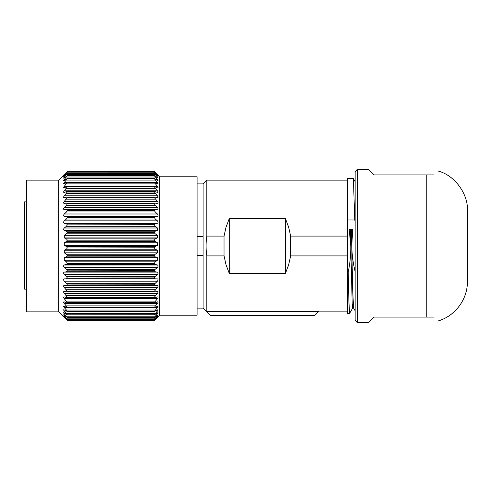 <?xml version="1.0" encoding="UTF-8"?>
<svg xmlns="http://www.w3.org/2000/svg" width="492" height="492" viewBox="0 0 492 492"><rect width="100%" height="100%" fill="white"/><g stroke="black" fill="none" stroke-linecap="round" stroke-linejoin="round"><path stroke-width="0.74" d="M357.389 322.709L357.389 169.291L355.144 171.536L355.144 320.464L357.389 322.709L368.244 322.709L373.852 317.094L433.723 317.094C439.098 322.469 439.098 322.469 433.723 317.094C439.098 322.469 439.098 322.469 433.723 317.094M437.739 170.933C455.094 175.14 468.335 194.58 467.4 210.453L467.4 281.547C467.689 299.357 454.946 316.362 437.739 321.067M433.723 174.906C439.098 169.531 439.098 169.531 433.723 174.906C439.098 169.531 439.098 169.531 433.723 174.906L426.238 174.906L426.238 317.094M357.389 169.291L368.244 169.291L373.852 174.906L426.238 174.906M26.47 289.148L24.6 289.148L24.6 201.849L26.47 201.849M85.59 285.354L85.59 284.917M58.653 311.854L58.653 180.146L26.47 180.146L26.47 311.854L58.653 311.854L65.485 318.687M155.251 319.511L157.422 317.408C158.289 316.577 158.289 316.596 157.422 317.475L154.439 320.44L67.256 320.44L64.274 317.475C63.413 316.602 63.413 316.577 64.274 317.408L66.445 319.511M64.274 317.475C63.413 316.602 63.413 316.577 64.274 317.408M67.256 320.218L64.274 317.02C63.413 316.061 63.413 315.944 64.274 316.676L67.256 319.216L154.439 319.216L157.422 316.676C158.289 315.944 158.289 316.055 157.422 317.02L154.439 320.218L67.256 320.218L154.439 320.231M64.649 317.02L64.274 317.02C63.413 316.061 63.413 315.944 64.274 316.676M67.256 319.185L64.274 315.784C63.413 314.751 63.413 314.548 64.274 315.175L67.256 317.401L154.439 317.401L157.422 315.175C158.289 314.542 158.289 314.745 157.422 315.784L154.439 319.185L67.256 319.216M65.005 315.784L64.274 315.784C63.413 314.751 63.413 314.548 64.274 315.175M67.256 317.352L64.274 313.779C63.413 312.691 63.413 312.402 64.274 312.912L67.256 314.8L154.439 314.8L157.422 312.912C158.289 312.395 158.289 312.684 157.422 313.779L154.439 317.352L67.256 317.401M63.683 312.641L64.274 312.912M67.256 314.739L64.274 311.036C63.413 309.898 63.413 309.523 64.274 309.917L67.256 311.442L154.439 311.442L157.422 309.917C158.289 309.517 158.289 309.886 157.422 311.036L154.439 314.739L67.256 314.8M63.726 309.726L64.274 309.917M67.066 311.59L66.445 310.046L64.274 307.58C63.413 306.405 63.413 305.956 64.274 306.227L66.445 307.408L155.251 307.408L157.907 306.104M63.788 306.098L64.274 306.227M66.445 307.408L67.256 307.285L64.274 303.453C63.413 302.254 63.413 301.725 64.274 301.873L66.445 302.82L155.251 302.82L157.834 301.799M63.862 301.793L64.274 301.873M66.445 302.82L67.256 302.525L64.274 298.687C63.413 297.482 63.413 296.891 64.274 296.904L66.783 297.672M63.948 296.861L64.274 296.904M66.445 297.611L67.256 297.266L154.439 297.266L155.251 297.611L157.741 296.867M67.256 297.15L64.274 293.355C63.413 292.15 63.413 291.492 64.274 291.381L66.445 291.836L67.256 291.338L154.439 291.338L155.251 291.836L157.422 291.381C158.289 291.473 158.289 292.131 157.422 293.355L154.439 297.15L67.256 297.266M67.256 291.215L64.274 287.494C63.413 286.313 63.413 285.6 64.274 285.36L66.445 285.557L67.256 284.917L154.439 284.917L155.251 285.557L157.422 285.36C158.289 285.575 158.289 286.289 157.422 287.494L154.439 291.215L67.256 291.338M67.256 284.782L66.445 283.281L64.274 281.184C63.413 280.028 63.413 279.272 64.274 278.902L66.445 278.847L67.256 278.066L154.439 278.066L155.251 278.847L157.422 278.902C158.289 279.247 158.289 280.003 157.422 281.184L155.251 283.281L154.439 284.782L67.256 284.917M67.256 277.925L66.445 276.436L64.274 274.487C63.413 273.374 63.413 272.574 64.274 272.094L66.445 271.781L67.256 270.864L154.439 270.864L155.251 271.781L157.422 272.094C158.289 272.55 158.289 273.349 157.422 274.487L155.251 276.436L154.439 277.925L67.256 278.066M67.256 270.717L66.445 269.259L64.274 267.482C63.413 266.424 63.413 265.594 64.274 264.991L66.445 264.425L67.256 263.392L154.439 263.392L155.251 264.425L157.422 264.991C158.289 265.569 158.289 266.393 157.422 267.482L155.251 269.259L154.439 270.717L67.256 270.864M67.256 263.238L66.445 261.824L64.274 260.237L64.274 257.685L66.445 256.873L67.256 255.729L154.439 255.729L155.251 256.873L157.422 257.685L157.422 260.237L155.251 261.824L154.439 263.238L67.256 263.392M67.256 255.576L66.445 254.223L64.274 252.833L64.274 250.25L66.445 249.198L67.256 247.962L154.439 247.962L155.251 249.198L157.422 250.25L157.422 252.833L155.251 254.223L154.439 255.576L67.256 255.729M67.256 247.802L66.445 246.523L64.274 245.36L64.274 242.771L66.445 241.486L67.256 240.17L154.439 240.17L155.251 241.486L157.422 242.771L157.422 245.36L155.251 246.523L154.439 247.802L67.256 247.962M67.256 240.01L66.445 238.823L64.274 237.894L64.274 235.324L66.445 233.829L67.256 232.439L154.439 232.439L155.251 233.829L157.422 235.324L157.422 237.894L155.251 238.823L154.439 240.01L67.256 240.17M67.256 232.285L66.445 231.203L64.274 230.514C63.413 229.887 63.413 229.044 64.274 227.993L66.445 226.302L67.256 224.862L154.439 224.862L155.251 226.302L157.422 227.993L157.422 230.514L155.251 231.203L154.439 232.285L67.256 232.439M67.256 224.715L66.445 223.743L64.274 223.306C63.413 222.79 63.413 221.972 64.274 220.859L66.445 218.995L67.256 217.513L154.439 217.513L155.251 218.995L157.422 220.859C158.289 221.947 158.289 222.765 157.422 223.306L155.251 223.743L154.439 224.715L67.256 224.862M67.256 217.372L66.445 216.523L64.274 216.345C63.413 215.945 63.413 215.164 64.274 214.002L66.445 211.978L67.256 210.478L154.439 210.478L155.251 211.978L157.422 214.002C158.289 215.139 158.289 215.92 157.422 216.345L155.251 216.523L154.439 217.372L67.256 217.513M67.256 210.342L66.445 209.629L64.274 209.709C63.413 209.432 63.413 208.694 64.274 207.501L66.445 205.336L67.256 203.836L154.439 203.836L155.251 205.336L157.422 207.501C158.289 208.669 158.289 209.407 157.422 209.709L155.251 209.629L154.439 210.342L67.256 210.478M67.256 203.706L66.445 203.135L64.274 203.467C63.413 203.319 63.413 202.63 64.274 201.412L67.256 197.649L154.439 197.649L157.422 201.412C158.289 202.612 158.289 203.294 157.422 203.467L155.251 203.135L154.439 203.706L67.256 203.836M67.256 197.532L66.445 197.107L64.274 197.698C63.413 197.667 63.413 197.046 64.274 195.816L67.256 191.997L154.439 191.997L157.422 195.816C158.289 197.021 158.289 197.649 157.422 197.698L155.251 197.107L154.439 197.532L67.256 197.649M66.445 191.622L67.256 191.886L66.445 191.622L64.274 192.452C63.413 192.55 63.413 191.991 64.274 190.773L67.256 186.929L154.439 186.929L157.422 190.773C158.289 191.972 158.289 192.538 157.422 192.452L155.251 191.622L67.256 191.997M64.274 192.452L63.905 192.507M66.445 186.726L67.256 186.837L66.445 186.726L64.274 187.796C63.413 188.024 63.413 187.532 64.274 186.333L67.256 182.514L154.439 182.514L157.422 186.333C158.289 187.52 158.289 188.005 157.422 187.796L155.251 186.726L67.256 186.929M64.274 187.796L63.825 187.895M67.029 182.255L64.274 183.78C63.413 184.125 63.413 183.713 64.274 182.544L67.256 178.799L154.439 178.799L157.422 182.544C158.289 183.7 158.289 184.113 157.422 183.78L154.439 182.434L67.256 182.514M64.274 183.78L63.763 183.934M67.103 178.614L64.274 180.441C63.413 180.908 63.413 180.576 64.274 179.451L67.256 175.81L154.439 175.81L157.422 179.451C158.289 180.57 158.289 180.896 157.422 180.441L154.439 178.731L67.256 178.799M64.274 180.441L63.708 180.669M67.256 175.761L64.274 177.821C63.413 178.405 63.413 178.159 64.274 177.089L67.256 173.596L154.439 173.596L157.422 177.089C158.289 178.153 158.289 178.393 157.422 177.821L154.439 175.761L67.256 175.81M64.274 177.821L63.671 178.141M67.256 173.559L64.274 175.952C63.413 176.64 63.413 176.48 64.274 175.484L67.256 172.175L64.274 174.845C63.413 175.632 63.413 175.57 64.274 174.648L67.256 171.567L154.439 171.567L157.422 174.648C158.289 175.564 158.289 175.632 157.422 174.845L154.439 172.157L157.422 175.484C158.289 176.474 158.289 176.634 157.422 175.952L154.439 173.559L67.256 173.596M64.274 175.952C63.413 176.64 63.413 176.48 64.274 175.484L64.815 175.484M67.256 172.157L154.439 172.175L67.256 172.157M64.274 174.845C63.413 175.632 63.413 175.57 64.274 174.648L64.489 174.648M67.256 171.56L154.439 171.567M66.445 172.354L65.473 173.319M157.877 187.901L157.422 187.796M155.251 186.726L154.439 186.929M157.797 192.513L157.422 192.452M155.251 191.622L154.439 191.997M154.912 297.672L155.251 297.611M157.422 296.904C158.289 296.873 158.289 297.463 157.422 298.687L154.439 302.525L67.256 302.525M154.439 302.525L155.251 302.82M157.422 301.873C158.289 301.713 158.289 302.236 157.422 303.453L154.439 307.285L67.256 307.285M154.439 307.285L155.251 307.408M157.422 306.227C158.289 305.944 158.289 306.393 157.422 307.58L154.439 311.368L67.256 311.368M157.422 309.917L157.963 309.732M157.422 312.912L158.006 312.641M157.422 315.175C158.289 314.542 158.289 314.745 157.422 315.784L156.69 315.784M157.422 316.676C158.289 315.944 158.289 316.055 157.422 317.02L157.046 317.02M157.422 317.408C158.289 316.577 158.289 316.596 157.422 317.475M159.679 176.776L159.679 315.224L197.095 315.224L197.095 176.776L159.679 176.776L155.251 172.354M157.206 174.648L157.422 174.648C158.289 175.564 158.289 175.632 157.422 174.845M156.88 175.484L157.422 175.484C158.289 176.474 158.289 176.634 157.422 175.952M158.03 178.147L157.422 177.821M157.993 180.675L157.422 180.441M157.944 183.94L157.422 183.78M70.627 284.917L70.627 285.354M285.403 218.565L229.278 218.565L229.278 273.435L285.403 273.435L288.638 264.85L290.643 255.901L290.643 236.098L288.638 227.15L285.403 218.565L285.403 273.435M229.278 218.565L226.043 227.15L224.038 236.098L224.038 255.901L226.043 264.85L229.278 273.435M347.518 311.854L318.33 311.854L318.33 311.516C313.552 316.707 313.552 316.707 318.33 311.516L206.825 311.516C211.609 316.707 211.609 316.707 206.825 311.516L206.825 255.901C205.84 249.303 205.84 242.704 206.825 236.098L206.825 180.146L203.085 183.885L197.095 183.885M314.652 315.526L210.57 315.6L203.085 308.115L203.085 255.612L197.095 255.612M203.085 255.612L203.085 236.388L197.095 236.388M347.518 272.045L348.225 272.045L348.92 302.063L349.627 313.355L347.518 313.355L347.518 255.901L290.643 255.901M347.518 255.901L347.518 178.645L353.367 178.645M290.643 236.098L347.518 236.098M349.166 229.155L352.721 229.155L351.429 229.739L349.166 229.155L350.778 246L352.18 303.336L352.647 308.115L353.594 308.115M352.721 229.155L351.743 246L351.429 229.739M349.627 313.355L352.69 308.078M350.464 229.739L350.778 246C350.901 254.758 350.046 263.435 348.225 272.045M347.518 219.955L354.763 219.955L353.404 178.676L355.144 181.696M203.085 236.388L203.085 183.885M224.038 255.901L206.825 255.901M206.825 236.098L224.038 236.098M355.144 221.591L354.763 219.955M355.144 310.803L353.57 308.078L352.653 289.191L351.743 246C351.964 254.794 353.127 263.478 355.236 272.045M155.251 183.873L66.445 183.873M64.274 186.333L157.422 186.333M155.251 188.35L66.445 188.35M64.274 190.773L157.422 190.773M155.251 193.461L66.445 193.461M64.274 195.816L157.422 195.816M155.251 199.143L66.445 199.143M64.274 201.412L157.422 201.412M154.925 203.135L66.777 203.135M155.251 205.336L66.445 205.336M64.274 207.501L157.422 207.501M155.171 209.629L66.561 209.629M155.251 211.978L66.445 211.978M64.274 214.002L157.422 214.002M157.422 216.345L64.274 216.345M155.251 216.523L66.445 216.523M155.251 218.995L66.445 218.995M64.274 220.859L157.422 220.859M157.422 223.306L64.274 223.306M155.251 223.743L66.445 223.743M155.251 226.302L66.445 226.302M64.274 227.993L157.422 227.993M157.422 230.514L64.274 230.514M155.251 231.203L66.445 231.203M155.251 233.829L66.445 233.829M64.274 235.324L157.422 235.324M157.422 237.894L64.274 237.894M155.251 238.823L66.445 238.823M155.251 241.486L66.445 241.486M64.274 242.771L157.422 242.771M157.422 245.36L64.274 245.36M155.251 246.523L66.445 246.523M155.251 249.198L66.445 249.198M64.274 250.25L157.422 250.25M157.422 252.833L64.274 252.833M155.251 254.223L66.445 254.223M155.251 256.873L66.445 256.873M64.274 257.685L157.422 257.685M157.422 260.237L64.274 260.237M155.251 261.824L66.445 261.824M155.251 264.425L66.445 264.425M64.274 264.991L157.422 264.991M157.422 267.482L64.274 267.482M155.251 269.259L66.445 269.259M155.251 271.781L66.445 271.781M64.274 272.094L157.422 272.094M157.422 274.487L64.274 274.487M155.251 276.436L66.445 276.436M155.251 278.847L66.445 278.847M64.274 278.902L157.422 278.902M157.422 281.184L64.274 281.184M155.251 283.281L66.445 283.281M67.084 285.36L154.611 285.36L67.09 285.354M157.422 287.494L64.274 287.494M155.251 289.714L66.445 289.714M157.422 293.355L64.274 293.355M155.251 295.674L66.445 295.674M157.422 298.687L64.274 298.687M155.251 301.086L66.445 301.086M157.422 303.453L64.274 303.453M155.251 305.895L66.445 305.895M157.422 307.58L154.808 307.58M66.887 307.58L64.274 307.58M155.251 310.046L66.445 310.046M157.422 311.036L155.693 311.036M66.002 311.036L64.274 311.036M155.251 313.496L66.445 313.496M157.422 313.779L156.253 313.779M65.442 313.779L64.274 313.779M155.251 316.208L66.445 316.208M155.251 318.152L66.445 318.152M155.251 319.302L66.445 319.302M155.251 172.421L154.82 172.421M66.881 172.421L66.445 172.421M155.251 173.153L66.445 173.153M155.251 174.691L66.445 174.691M64.274 177.089L65.208 177.089M156.493 177.089L157.422 177.089M155.251 177.009L66.445 177.009M64.274 179.451L65.694 179.451M156.001 179.451L157.422 179.451M155.251 180.078L66.445 180.078M64.274 182.544L66.34 182.544M155.355 182.544L157.422 182.544M58.653 180.146L65.485 173.313M66.795 186.579L154.906 186.579M66.709 191.529L154.986 191.529M66.629 197.064L155.066 197.064M66.549 203.122L155.146 203.122M66.592 291.861L155.109 291.861M66.672 297.672L155.029 297.672M66.752 302.937L154.943 302.937M66.832 307.592L154.863 307.592M66.912 311.59L154.783 311.59M66.992 314.88L154.703 314.88M67.072 317.438L154.623 317.438M67.152 319.228L154.543 319.228M67.195 172.151L154.5 172.151M67.115 173.541L154.58 173.541M67.035 175.699L154.66 175.699M66.955 178.621L154.74 178.621M66.875 182.255L154.826 182.255M159.679 315.224L156.216 318.687M318.33 311.854L314.591 315.6M347.518 180.146L206.825 180.146M203.085 308.115L197.095 308.115"/></g></svg>
